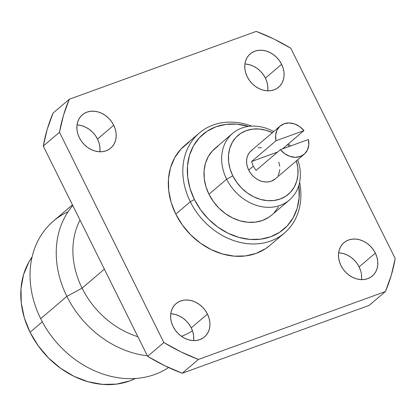 <?xml version="1.0" encoding="UTF-8"?>
<svg xmlns="http://www.w3.org/2000/svg" width="416" height="416" viewBox="0 0 416 416"><rect width="100%" height="100%" fill="white"/><g stroke="black" fill="none" stroke-linecap="round" stroke-linejoin="round"><path stroke-width="0.62" d="M232.617 133.385L214.932 148.46A43.779 35.818 49.6 0 0 208.962 194.256L226.647 179.182A43.779 35.818 -130.4 0 1 232.617 133.385A43.779 35.818 -130.4 0 1 273.702 131.555A43.779 35.818 49.6 0 0 230.781 135.096A43.779 35.818 49.6 0 0 226.647 179.182L232.825 175.859A38.73 31.684 -130.4 0 1 235.804 137.571A38.73 31.684 -130.4 0 1 272.392 132.673M290.352 146.068A43.779 35.818 49.6 0 0 288.522 143.759A43.779 35.818 -130.4 0 1 290.352 146.068M287.586 144.555A38.73 31.684 -130.4 0 1 289.136 146.51L287.586 144.555M190.304 201.75L194.423 199.534A62.301 50.97 -130.4 0 1 196.404 141.346A62.301 50.97 -130.4 0 1 248.581 126.402L236.824 124.16L226.096 124.363L216.029 126.771L207.007 131.29L199.389 137.753L193.456 145.907L189.436 155.438L187.491 165.984L187.694 177.133L190.034 188.464L194.423 199.534L190.304 201.75A65.666 53.726 -130.4 0 1 199.259 133.058A65.666 53.726 -130.4 0 1 251.737 126.121A65.666 53.726 49.6 0 0 193.627 138.83A65.666 53.726 49.6 0 0 190.304 201.75L175.786 214.126L190.304 201.75A65.666 53.726 49.6 0 0 262.61 243.162A65.666 53.726 49.6 0 0 299.619 182.296A65.666 53.726 -130.4 0 1 284.456 233.012A65.666 53.726 -130.4 0 1 190.304 201.75M199.259 133.058L184.746 145.428A65.666 53.726 49.6 0 0 175.786 214.126L182.395 225.077L190.726 234.889L200.465 243.183L211.24 249.642L222.633 254.015L234.208 256.136L245.513 255.928L256.126 253.391L265.632 248.622L270.14 245.216M267.732 90.823A21.887 17.909 49.6 0 0 265.398 78.104L281.611 64.282A21.887 17.909 -130.4 0 1 278.621 87.183A21.887 17.909 -130.4 0 1 247.239 76.762A21.887 17.909 -130.4 0 1 250.224 53.867A21.887 17.909 -130.4 0 1 281.611 64.282L265.398 78.104L263.198 74.454L260.421 71.183L257.171 68.416L253.583 66.264L249.782 64.808L245.924 64.095M361.462 279.64A21.887 17.909 49.6 0 0 359.128 266.916L375.336 253.1A21.887 17.909 -130.4 0 1 372.351 275.995A21.887 17.909 -130.4 0 1 340.964 265.58A21.887 17.909 -130.4 0 1 343.954 242.679A21.887 17.909 -130.4 0 1 375.336 253.1L359.128 266.916L356.923 263.266L354.146 259.995L350.901 257.228L347.308 255.076L343.512 253.62L339.654 252.912M193.575 340.59A21.887 17.909 49.6 0 0 191.24 327.87L207.449 314.049A21.887 17.909 -130.4 0 1 204.464 336.95A21.887 17.909 -130.4 0 1 173.077 326.529A21.887 17.909 -130.4 0 1 176.067 303.633A21.887 17.909 -130.4 0 1 207.449 314.049L191.24 327.87L189.036 324.215L186.259 320.944L183.014 318.183L179.421 316.03L175.625 314.569L171.766 313.862M99.845 151.778A21.887 17.909 49.6 0 0 97.51 139.053L113.719 125.237A21.887 17.909 -130.4 0 1 110.734 148.132A21.887 17.909 -130.4 0 1 79.352 137.717A21.887 17.909 -130.4 0 1 82.337 114.816A21.887 17.909 -130.4 0 1 113.719 125.237L97.51 139.053L95.311 135.403L92.529 132.132L89.284 129.366L85.691 127.213L81.895 125.757L78.036 125.05M82.103 288.158L104.374 269.173L82.103 288.158A80.824 66.123 -130.4 0 1 80.018 220.111A80.824 66.123 49.6 0 0 82.103 288.158L66.867 296.358L82.103 288.158A80.824 66.123 49.6 0 0 137.899 336.705A80.824 66.123 -130.4 0 1 82.103 288.158M72.79 205.54A93.283 76.32 49.6 0 0 66.867 296.358A93.283 76.32 -130.4 0 1 72.79 205.54M30.061 332.29L42.307 321.849L30.061 332.29A81.411 66.607 49.6 0 0 135.502 378.472L129.662 380.968L116.506 384.114L102.482 384.379L88.135 381.748L74.012 376.324L60.658 368.316L48.578 358.03L38.251 345.868L30.061 332.29L24.326 317.819L21.268 303.014L21.008 288.444L23.551 274.664L28.798 262.21L32.042 257.088A81.411 66.607 49.6 0 0 30.061 332.29M72.452 204.864L53.394 221.104A93.283 76.32 49.6 0 0 40.674 318.687A93.283 76.32 -130.4 0 1 68.052 211.77M40.674 318.687L66.867 296.358L40.674 318.687A93.283 76.32 49.6 0 0 168.558 367.515A93.283 76.32 -130.4 0 1 40.674 318.687M303.961 130.598L282.448 148.938L303.961 130.598L299.603 126.547L294.476 123.906L289.115 122.954L284.066 123.786L279.864 126.313L276.942 130.276L275.6 135.262L275.98 140.759A18.522 15.153 -130.4 0 1 280.171 126.043A18.522 15.153 -130.4 0 1 303.961 130.598L275.98 140.759L303.961 130.598M251.664 161.481L275.98 140.759L251.664 161.481L277.607 152.064L251.664 161.481A18.522 15.153 -130.4 0 0 253.328 166.145A18.522 15.153 -130.4 0 1 251.664 161.481M280.171 126.043L251.212 150.722A18.522 15.153 49.6 0 0 248.685 170.097L253.328 166.145L248.685 170.097A18.522 15.153 49.6 0 0 275.241 178.916L304.2 154.232A18.522 15.153 -130.4 0 1 280.41 149.677L284.768 153.728L289.895 156.369L295.256 157.321L300.305 156.494L304.507 153.962L307.429 149.999L308.771 145.012L308.391 139.521L280.41 149.677L256.095 170.404A18.522 15.153 -130.4 0 1 253.328 166.145A18.522 15.153 -130.4 0 0 256.095 170.404L280.41 149.677L308.391 139.521A18.522 15.153 -130.4 0 1 304.2 154.232M147.373 355.794A93.283 76.32 -130.4 0 1 66.867 296.358A93.283 76.32 49.6 0 0 147.373 355.794M192.457 330.762A80.824 66.123 -130.4 0 1 181.444 336.315A80.824 66.123 49.6 0 0 192.457 330.762M369.184 305.375L182.234 373.251L164.684 365.669L147.649 356.346L43.28 146.089L47.263 129.137L53.082 113.074A189.426 154.981 49.6 0 0 43.28 146.089L147.649 356.346A189.426 154.981 49.6 0 0 182.234 373.251L198.442 359.429L385.398 291.559L369.184 305.375L182.234 373.251L198.442 359.429A189.426 154.981 -130.4 0 1 163.857 342.529L147.649 356.346L163.857 342.529L59.488 132.272L43.28 146.089L59.488 132.272A189.426 154.981 -130.4 0 1 69.29 99.258L53.082 113.074L69.29 99.258L256.246 31.382L69.29 99.258L63.476 115.315L59.488 132.272L163.857 342.529L180.892 351.853L198.442 359.429L385.398 291.559L369.184 305.375M267.831 89.892L267.764 85.972L266.942 81.994L265.398 78.104A21.887 17.909 49.6 0 0 244.904 64.038M361.561 278.704L361.488 274.789M360.667 270.806L359.128 266.916A21.887 17.909 49.6 0 0 338.629 252.855M193.674 339.659L193.601 335.738L192.78 331.76L191.24 327.87A21.887 17.909 49.6 0 0 170.742 313.804M99.944 150.842L99.876 146.926L99.055 142.943L97.51 139.053A21.887 17.909 49.6 0 0 77.017 124.992M395.2 258.539L290.831 48.287L395.2 258.539A189.426 154.981 -130.4 0 1 385.398 291.559L391.212 275.496L395.2 258.539M256.246 31.382A189.426 154.981 -130.4 0 1 290.831 48.287L273.796 38.958L256.246 31.382M247.239 76.762L249.439 80.413L252.216 83.684L255.466 86.45L259.054 88.603L262.855 90.059L266.713 90.766L270.483 90.698L274.019 89.851L277.186 88.265L279.864 85.992L281.949 83.127L283.358 79.778L284.045 76.076L283.972 72.155L283.15 68.177L281.611 64.282L279.406 60.632L276.63 57.361L273.385 54.6L269.792 52.447L265.996 50.986L262.137 50.279L258.367 50.352L254.831 51.199L251.659 52.785L248.981 55.058L246.896 57.923L245.487 61.272L244.806 64.974L244.873 68.89L245.695 72.873L247.239 76.762M340.964 265.58L343.169 269.23L345.946 272.501L349.19 275.262L352.784 277.415L356.58 278.876L360.438 279.583L364.208 279.51L367.744 278.668L370.916 277.077L373.594 274.804L375.674 271.944L377.088 268.59L377.77 264.888L377.702 260.972L376.88 256.989L375.336 253.1L373.136 249.449L370.36 246.178L367.11 243.412L363.522 241.259L359.72 239.803L355.862 239.096L352.092 239.164L348.556 240.011L345.389 241.597L342.711 243.87L340.626 246.735L339.217 250.084L338.53 253.786L338.603 257.707L339.425 261.685L340.964 265.58M173.077 326.529L175.282 330.179L178.058 333.45L181.303 336.216L184.896 338.369L188.692 339.825L192.551 340.532L196.321 340.465L199.857 339.617L203.029 338.031L205.707 335.759L207.787 332.894L209.201 329.545L209.882 325.842L209.815 321.922L208.993 317.944L207.449 314.049L205.249 310.398L202.467 307.128L199.222 304.366L195.629 302.214L191.833 300.752L187.975 300.045L184.205 300.118L180.669 300.96L177.502 302.552L174.824 304.819L172.739 307.684L171.33 311.033L170.643 314.74L170.716 318.656L171.538 322.639L173.077 326.529M79.352 137.717L81.552 141.367L84.328 144.638L87.578 147.399L91.166 149.552L94.968 151.013L98.821 151.72L102.591 151.648L106.132 150.805L109.299 149.214L111.977 146.947L114.062 144.082L115.471 140.733L116.158 137.025L116.085 133.11L115.263 129.126L113.719 125.237L111.519 121.586L108.742 118.316L105.492 115.549L101.904 113.396L98.108 111.94L94.25 111.233L90.48 111.301L86.944 112.148L83.772 113.734L81.094 116.007L79.009 118.872L77.6 122.221L76.918 125.923L76.986 129.844L77.808 133.822L79.352 137.717M189.056 142.189L181.022 149.001L174.767 157.596L170.534 167.643L168.485 178.755L168.698 190.512L171.163 202.452L175.786 214.126A65.666 53.726 49.6 0 0 269.942 245.383L284.456 233.012M298.844 185.37A62.301 50.97 -130.4 0 1 261.061 239.132A62.301 50.97 -130.4 0 1 194.423 199.534L200.689 209.924L208.593 219.237L217.833 227.105L228.056 233.23L238.862 237.38L249.844 239.398L260.572 239.195L270.639 236.787L279.656 232.263L287.279 225.805L293.212 217.651L297.227 208.12L299.172 197.574L298.844 185.37M217.807 146.302L212.451 150.842L208.281 156.572L205.462 163.27L204.095 170.68L204.235 178.516L205.878 186.477L208.962 194.256L213.366 201.557L218.92 208.099L225.415 213.626L232.596 217.937L240.193 220.849L247.91 222.264L255.45 222.123L262.522 220.433L268.861 217.256L271.861 214.984M274.212 212.716L278.382 206.986M208.962 194.256A43.779 35.818 49.6 0 0 271.731 215.098L289.416 200.023A43.779 35.818 -130.4 0 1 226.647 179.182L208.962 194.256M296.421 160.867A38.73 31.684 -130.4 0 1 277.051 199.956A38.73 31.684 -130.4 0 1 232.825 175.859L226.647 179.182A43.779 35.818 49.6 0 0 277.753 206.138A43.779 35.818 49.6 0 0 297.731 159.749A43.779 35.818 -130.4 0 1 289.416 200.023M272.724 132.834L266.006 130.255L259.178 129.007L252.512 129.132L246.251 130.624L240.646 133.437L235.908 137.452L232.222 142.522L229.726 148.444L228.514 155.002L228.644 161.933L230.095 168.974L232.825 175.859L236.72 182.317L241.634 188.105L247.38 192.998L253.729 196.804L260.447 199.384L267.275 200.637L273.946 200.512L280.202 199.014L285.808 196.206L290.545 192.187L294.232 187.122L296.728 181.194L297.939 174.642L297.814 167.71L296.358 160.664M275.298 178.87L271.346 181.173L268.351 181.891L265.164 181.948L261.898 181.35L258.684 180.118L255.648 178.298L252.902 175.958L250.552 173.191L248.685 170.097L247.38 166.806L246.688 163.441L246.626 160.124L247.203 156.988L248.399 154.154L250.162 151.731L252.429 149.812M258.102 147.753L261.295 147.69M278.85 162.141L279.77 166.202M279.828 169.515L279.25 172.65L278.054 175.484"/></g></svg>
